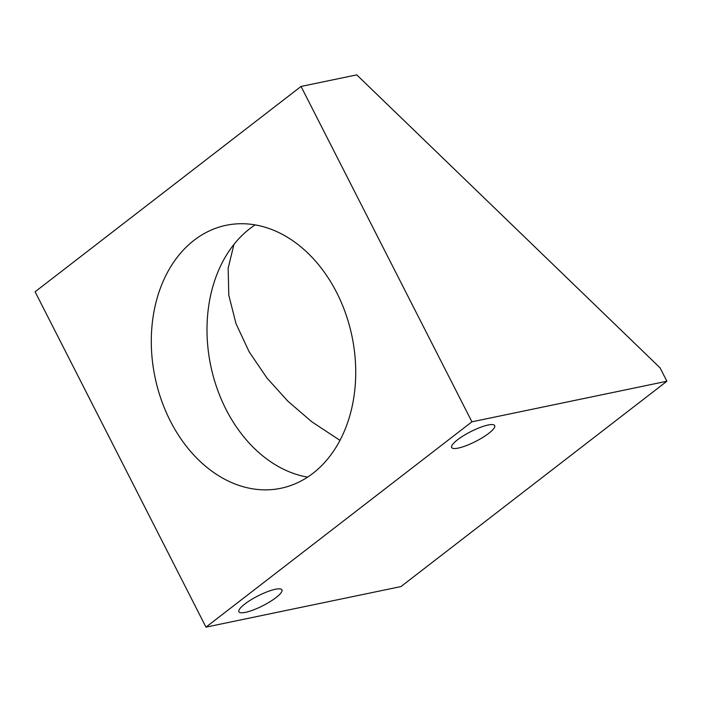 <?xml version="1.0" encoding="UTF-8"?>
<svg xmlns="http://www.w3.org/2000/svg" width="702" height="702" viewBox="0 0 702 702"><rect width="100%" height="100%" fill="white"/><g stroke="black" fill="none" stroke-linecap="round" stroke-linejoin="round"><path stroke-width="1.05" d="M301.044 86.451L35.1 291.778L205.976 627.132L400.956 586.574L666.9 381.247L660.064 367.83L356.756 74.868L301.044 86.451L471.919 421.814L666.9 381.247M205.976 627.132L471.919 421.814M488.127 425.008A24.131 5.467 153 0 0 463.531 435.688A24.131 5.467 153 0 0 451.676 447.507A24.131 5.467 153 0 0 458.231 448.087A24.131 5.467 153 0 0 482.818 437.407A24.131 5.467 153 0 0 494.682 425.596A24.131 5.467 153 0 0 488.127 425.008M275.368 589.268A24.131 5.467 153 0 0 250.781 599.947A24.131 5.467 153 0 0 238.926 611.767A24.131 5.467 153 0 0 245.481 612.346A24.131 5.467 153 0 0 270.068 601.667A24.131 5.467 153 0 0 281.923 589.856A24.131 5.467 153 0 0 275.368 589.268M194.121 240.242A134.31 100.588 -101.8 0 0 161.276 399.807A134.31 100.588 -101.8 0 0 280.861 488.285A134.31 100.588 -101.8 0 0 312.899 473.35A134.31 100.588 -101.8 0 0 345.744 313.785A134.31 100.588 -101.8 0 0 226.149 225.298A134.31 100.588 -101.8 0 0 194.121 240.242M233.959 244.384L228.168 268.173L228.782 295.138L236.004 323.657L249.192 351.886L267.058 378.159L287.952 401.281L311.951 421.893L339.97 440.356M255.124 224.877A134.31 100.588 78.2 0 0 249.833 228.65A134.31 100.588 -101.8 0 0 211.635 369.778A134.31 100.588 -101.8 0 0 307.599 477.123"/></g></svg>
